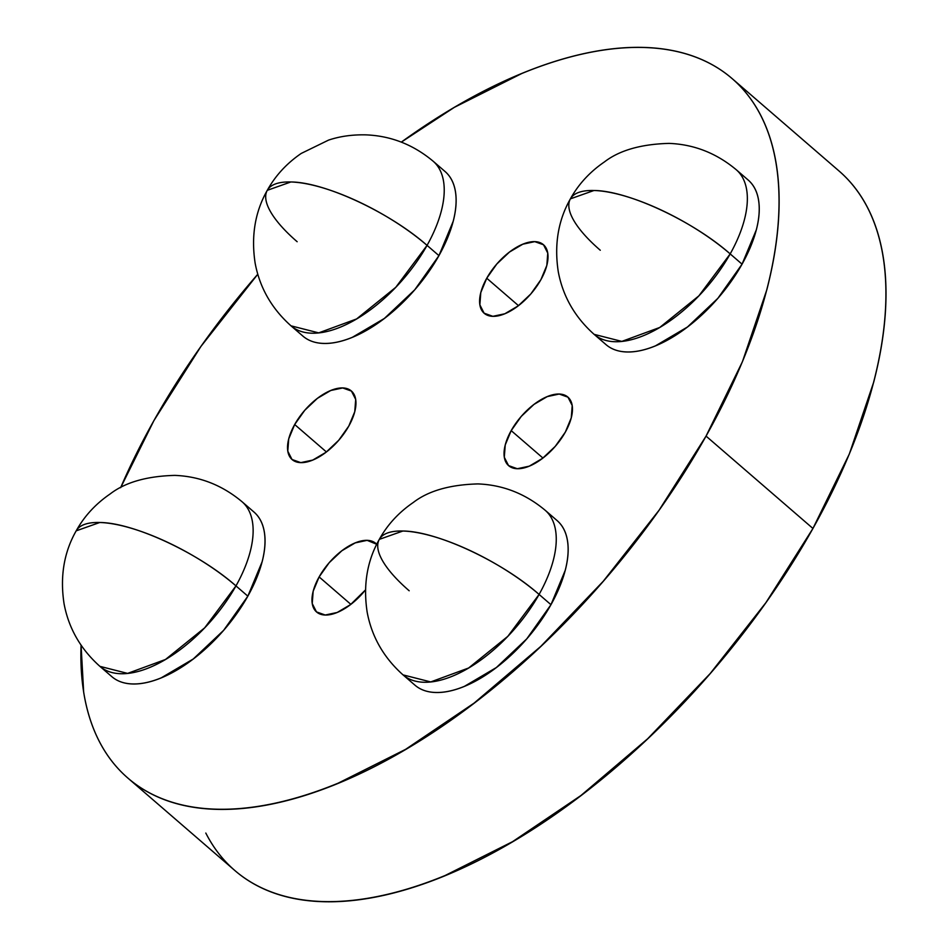 <?xml version="1.0" encoding="UTF-8"?>
<svg xmlns="http://www.w3.org/2000/svg" width="949" height="949" viewBox="0 0 949 949"><rect width="100%" height="100%" fill="white"/><g stroke="black" fill="none" stroke-linecap="round" stroke-linejoin="round"><path stroke-width="1.42" d="M402.886 531.025L379.303 539.376A108.744 35.587 29.3 0 1 402.886 531.025A108.744 35.587 29.3 0 1 539.091 594.43C501.914 561.547 436.611 531.155 402.886 531.025M557.324 520.776C562.733 525.544 566.126 532.211 567.502 540.788C568.878 549.364 568.131 559.186 565.272 570.254L550.966 604.691A108.744 54.378 -49.2 0 1 414.915 685.142L403.028 674.881L430.727 681.928L468.628 668.001L507.81 636.352L539.091 594.43A108.744 54.378 130.8 0 1 403.028 674.881C383.728 657.645 371.783 636.779 367.18 612.259C363.028 585.189 367.061 560.895 379.303 539.376C387.417 524.75 398.734 512.448 413.266 502.496C428.331 490.858 449.897 484.666 477.964 483.919C502.934 484.892 525.355 493.694 545.236 510.325A108.744 54.378 130.8 0 1 539.091 594.43L550.966 604.691L539.091 594.43A108.744 54.378 -49.2 0 0 545.236 510.325A108.744 54.378 130.8 0 0 545.224 510.313M99.764 522.496L76.181 530.847A108.744 35.587 29.3 0 1 76.181 530.847A108.744 35.587 29.3 0 1 99.764 522.496A108.744 35.587 29.3 0 1 235.969 585.901C198.792 553.018 133.489 522.626 99.764 522.496M254.202 512.246C259.611 517.015 263.003 523.682 264.38 532.259C265.756 540.835 265.008 550.657 262.149 561.725L247.843 596.162A108.744 54.378 -49.2 0 1 111.78 676.613L99.906 666.352L127.605 673.399L165.506 659.472L204.687 627.823L235.969 585.901A108.744 54.378 130.8 0 1 99.906 666.352C80.606 649.116 68.66 628.25 64.058 603.73C59.906 576.66 63.939 552.365 76.181 530.847C84.295 516.22 95.612 503.919 110.143 493.954C125.209 482.329 146.775 476.137 174.841 475.39C199.812 476.362 222.232 485.164 242.114 501.796A108.744 54.378 130.8 0 1 242.114 501.796A108.744 54.378 130.8 0 1 235.969 585.901L247.843 596.162L235.969 585.901A108.744 54.378 -49.2 0 0 242.114 501.796L253.988 512.057A108.744 54.378 -49.2 0 1 247.843 596.162L223.656 630.314L193.264 658.986L161.283 677.823C150.772 682.141 141.211 684.182 132.599 683.944C123.987 683.707 116.976 681.192 111.567 676.423M593.979 190.5L570.396 198.851A108.744 35.587 29.3 0 1 593.979 190.5A108.744 35.587 29.3 0 1 730.184 253.905C693.007 221.022 627.704 190.63 593.979 190.5M748.429 180.251C753.826 185.019 757.219 191.686 758.595 200.263C759.971 208.839 759.224 218.661 756.365 229.729L742.059 264.166A108.744 54.378 -49.2 0 1 606.008 344.617L594.133 334.356L621.82 341.403L659.721 327.476L698.903 295.827L730.184 253.905A108.744 54.378 130.8 0 1 594.133 334.356A108.744 54.378 130.8 0 1 594.11 334.345C574.821 317.12 562.876 296.254 558.273 271.734C554.121 244.664 558.154 220.37 570.396 198.851C578.51 184.225 589.827 171.923 604.359 161.971C619.424 150.333 640.99 144.141 669.057 143.394C694.027 144.367 716.448 153.169 736.329 169.8A108.744 54.378 130.8 0 1 736.329 169.8A108.744 54.378 130.8 0 1 730.184 253.905L742.059 264.166L730.184 253.905A108.744 54.378 -49.2 0 0 736.329 169.8L748.203 180.061A108.744 54.378 -49.2 0 1 742.059 264.166L717.871 298.318L687.479 326.99L655.498 345.827C644.988 350.145 635.427 352.186 626.814 351.949C618.202 351.711 611.192 349.196 605.794 344.428M290.857 181.971L267.274 190.322A108.744 35.587 29.3 0 1 290.857 181.971A108.744 35.587 29.3 0 1 427.062 245.376C389.885 212.493 324.582 182.101 290.857 181.971M445.295 171.722C450.704 176.49 454.097 183.157 455.473 191.734C456.849 200.31 456.101 210.132 453.242 221.2L438.936 255.637A108.744 54.378 -49.2 0 1 302.885 336.088L290.999 325.827L318.698 332.874L356.599 318.947L395.78 287.298L427.062 245.376A108.744 54.378 130.8 0 1 290.999 325.827A108.744 54.378 130.8 0 1 290.987 325.815C271.699 308.591 259.753 287.725 255.151 263.205C250.999 236.135 255.032 211.841 267.274 190.322C275.388 175.695 286.705 163.394 301.236 153.43L328.532 140.12C339.872 136.3 352.34 134.556 365.934 134.865C390.905 135.837 413.325 144.639 433.207 161.271A108.744 54.378 130.8 0 1 433.207 161.271A108.744 54.378 130.8 0 1 427.062 245.376L438.936 255.637L427.062 245.376A108.744 54.378 -49.2 0 0 433.207 161.271L445.081 171.532A108.744 54.378 -49.2 0 1 438.936 255.637L414.749 289.789L384.357 318.461L352.376 337.298C341.865 341.616 332.304 343.657 323.692 343.419C315.08 343.182 308.069 340.667 302.66 335.899M319.125 576.921A45.315 22.657 130.8 0 1 375.816 543.409A45.315 22.657 130.8 0 1 376.717 544.275L367.133 540.349L355.187 542.899L341.865 550.752L329.196 562.698L319.125 576.921L350.857 604.359L319.125 576.921L313.158 591.274L312.233 603.552L316.468 611.891L325.234 615.023L337.18 612.473L350.501 604.632L365.424 589.981A45.315 22.657 130.8 0 1 316.563 611.975A45.315 22.657 130.8 0 1 319.125 576.921M486.742 278.223A45.315 22.657 130.8 0 1 543.433 244.7A45.315 22.657 130.8 0 1 540.871 279.741L530.799 293.976L518.13 305.922L504.809 313.775L492.851 316.325L484.097 313.182L479.862 304.843L480.787 292.565L486.742 278.223L496.825 263.988L509.494 252.043L522.816 244.19L534.762 241.639L543.528 244.783L547.763 253.122L546.838 265.4L540.871 279.741A45.315 22.657 130.8 0 1 484.18 313.265A45.315 22.657 130.8 0 1 486.742 278.223L518.486 305.649L486.742 278.223M294.676 424.523A45.315 22.657 130.8 0 1 351.367 391A45.315 22.657 130.8 0 1 348.805 426.054L338.722 440.277L326.065 452.234L312.743 460.075L300.786 462.626L292.019 459.494L287.784 451.155L288.721 438.877L294.676 424.523L304.748 410.3L317.417 398.343L330.738 390.502L342.696 387.951L351.45 391.083L355.697 399.422L354.76 411.7L348.805 426.054A45.315 22.657 130.8 0 1 292.114 459.565A45.315 22.657 130.8 0 1 294.676 424.523L326.42 451.961L294.676 424.523M511.191 430.621A45.315 22.657 130.8 0 1 567.882 397.097A45.315 22.657 130.8 0 1 565.319 432.139L555.236 446.374L542.579 458.32L529.257 466.173L517.3 468.723L508.545 465.591L504.299 457.24L505.236 444.962L511.191 430.621L521.274 416.386L533.931 404.44L547.253 396.599L559.21 394.049L567.976 397.18L572.211 405.52L571.274 417.797L565.319 432.139A45.315 22.657 130.8 0 1 508.628 465.662A45.315 22.657 130.8 0 1 511.191 430.621L542.935 458.047L511.191 430.621M127.807 778.014L234.7 870.387A462.163 231.082 -49.2 0 0 812.937 528.463L706.056 436.101A462.163 231.082 130.8 0 1 127.807 778.014A462.163 231.082 130.8 0 1 81.068 645.178L83.666 692.141C86.561 710.184 91.65 726.365 98.921 740.683C106.193 755.001 115.529 767.183 126.905 777.219C138.281 787.267 151.484 794.977 166.526 800.351C181.567 805.725 198.151 808.678 216.277 809.189C234.403 809.699 253.727 807.765 274.237 803.388C294.748 798.999 316.064 792.261 338.188 783.162L405.662 749.319L474.073 703.126L540.8 646.388L603.256 581.263L659.057 510.254L706.056 436.101L742.45 361.652L766.828 289.765C772.854 266.467 776.673 244.284 778.275 223.205C779.864 202.125 779.224 182.564 776.329 164.521C773.435 146.478 768.346 130.298 761.074 115.98C753.803 101.673 744.467 89.491 733.091 79.443C721.715 69.407 708.512 61.697 693.47 56.323C678.428 50.938 661.844 47.996 643.719 47.486C625.593 46.976 606.269 48.909 585.758 53.286C565.236 57.664 543.931 64.402 521.808 73.5L454.334 107.356L401.32 142.113A462.163 231.082 130.8 0 1 732.189 78.648A462.163 231.082 130.8 0 1 706.056 436.101L812.937 528.463A462.163 231.082 -49.2 0 0 839.07 171.022L732.189 78.648M120.642 487.691A462.163 231.082 130.8 0 1 153.94 420.561L120.642 487.691M257.784 274.225L200.939 346.421L153.94 420.561A462.163 231.082 130.8 0 1 257.784 274.225M545.236 510.325L557.11 520.586A108.744 54.378 -49.2 0 1 550.966 604.691L526.778 638.843L496.386 667.515L464.405 686.352C453.895 690.67 444.334 692.711 435.721 692.473C427.109 692.236 420.099 689.721 414.701 684.953M205.803 833.044C213.086 847.362 222.41 859.545 233.786 869.592C245.162 879.628 258.365 887.339 273.407 892.712C288.449 898.098 305.032 901.04 323.158 901.55C341.284 902.06 360.608 900.126 381.118 895.749C401.641 891.372 422.957 884.634 445.069 875.536L512.543 841.68L580.954 795.499L647.681 738.749L710.137 673.624L765.938 602.615L812.937 528.463L849.331 454.013L873.709 382.127C879.747 358.829 883.555 336.646 885.156 315.566C886.746 294.498 886.105 274.937 883.211 256.894C880.316 238.851 875.227 222.671 867.955 208.353C860.684 194.035 851.36 181.852 839.984 171.816M297.156 241.722A108.744 35.587 29.3 0 1 267.274 190.322M600.278 250.251A108.744 35.587 29.3 0 1 570.396 198.851M409.185 590.776A108.744 35.587 29.3 0 1 379.303 539.376"/></g></svg>

